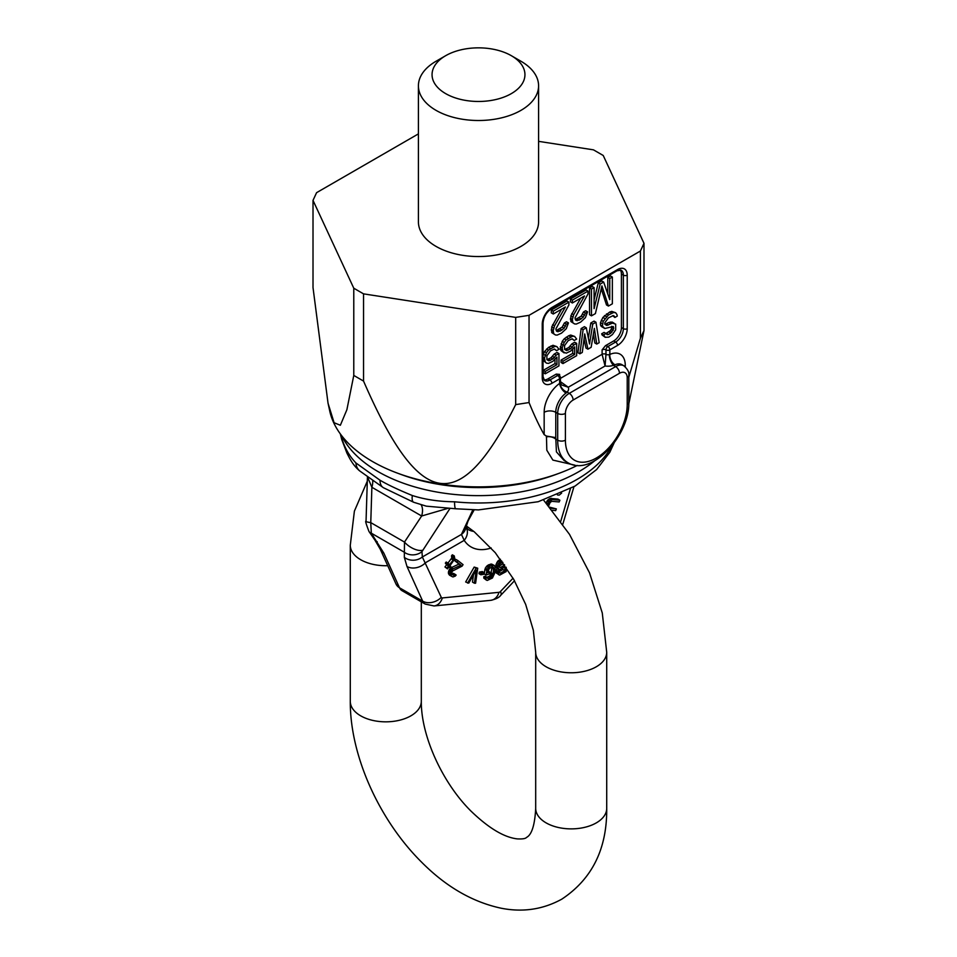 <?xml version="1.0" encoding="UTF-8"?>
<svg xmlns="http://www.w3.org/2000/svg" width="957" height="957" viewBox="0 0 957 957"><rect width="100%" height="100%" fill="white"/><g stroke="black" fill="none" stroke-linecap="round" stroke-linejoin="round"><path stroke-width="1.44" d="M628.821 377.202L640.412 338.24L640.412 251.021L643.989 243.317L603.221 155.477L593.46 149.842L538.588 141.349M640.412 338.24L643.989 330.536L643.989 243.317M418.412 133.884L316.588 192.668L313.011 200.372L353.779 288.213L363.54 293.859L515.691 317.389L529.042 315.332L640.412 251.021M436.009 61.272L445.663 55.697L436.009 61.272A60.088 34.691 0 0 0 418.412 85.807L418.412 221.845A60.088 34.691 0 0 0 436.009 246.38A60.088 34.691 0 0 0 501.492 253.904A60.088 34.691 0 0 0 538.588 221.845L538.588 85.807A60.088 34.691 0 0 0 520.991 61.272L511.337 55.697A46.438 26.808 180 0 1 511.337 93.619A46.438 26.808 0 0 1 445.663 93.619A46.438 26.808 0 0 1 445.663 55.697L445.663 55.697A46.438 26.808 180 0 1 511.337 55.697M313.011 200.372L313.011 287.59L328.036 403.22L334.101 422.731L340.357 425.255L346.889 409.704L353.779 375.431L363.54 381.077C419.788 510.26 459.372 516.529 515.691 404.608L529.042 402.55C534.293 415.47 539.329 426.164 544.162 434.634L546.447 436.081L555.754 437.588L555.79 411.199A16.389 9.462 120 0 1 566.054 393.064A8.194 4.175 -125.2 0 1 559.618 383.434L559.618 378.852A2.727 1.579 -120 0 0 557.692 375.503L549.964 379.965A10.922 6.304 -60 0 1 544.497 380.503L543.038 376.615L543.038 323.095C543.588 317.03 546.351 312.245 551.328 308.74L616.99 270.819L621.093 270.149A10.922 6.304 -60 0 1 623.354 275.149L623.354 328.67A10.922 6.304 -60 0 1 615.626 342.056L607.898 346.518A5.467 3.158 0 0 0 605.458 345.692L613.7 340.943A10.922 6.304 120 0 0 621.416 327.557L623.354 328.67A2.727 1.579 180 0 0 627.218 328.67A13.661 7.883 -60 0 1 617.564 345.393L609.836 349.855A2.727 1.579 -120 0 0 607.898 346.518A2.727 1.579 -60 0 0 605.972 349.855L605.972 354.317A2.727 1.579 0 0 0 602.109 354.317L605.075 365.993L605.972 354.317A2.727 1.579 180 0 0 609.286 354.568A8.194 3.397 -108.8 0 0 613.449 365.323A10.922 6.304 180 0 1 605.075 365.993L568.243 387.25L560.419 381.64M529.042 402.55L529.042 315.332M625.28 366.818L625.28 365.466A24.583 14.188 120 0 0 609.836 354.449L609.286 354.568M605.458 345.692L602.109 349.855A2.727 1.579 0 0 1 605.972 349.855A2.727 1.579 180 0 0 609.836 349.855L609.836 354.449A8.194 5.228 -114.1 0 0 614.98 364.808L613.449 365.323L615.626 366.591A5.467 3.158 60 0 1 619.49 373.278A10.922 6.304 -60 0 1 627.218 377.74L627.218 404.5A43.699 25.229 -60 0 1 596.319 458.02A43.699 25.229 -60 0 1 565.408 440.184L565.408 413.424A10.922 6.304 -60 0 1 573.135 400.038L619.49 373.278M328.048 403.22L329.758 411.115A149.914 86.549 0 0 0 372.5 461.525A149.914 86.549 0 0 0 397.789 473.26A149.914 86.549 0 0 0 559.211 473.26A149.914 86.549 0 0 0 577.286 465.425M643.989 330.536L628.785 404.033M574.798 465.15L552.871 460.09L546.818 450.221L546.447 436.081M627.218 377.74A5.467 3.158 180 0 0 628.821 375.503L628.821 402.263C629.778 435.148 591.845 477.376 567.872 462.686L564.104 460.508L556.424 451.883L555.754 437.588M567.872 462.686A49.166 28.387 -60 0 1 557.692 440.184L555.515 438.928A8.194 5.527 10.2 0 0 546.303 436.894M627.218 328.67L627.218 275.149A13.661 7.883 -60 0 0 617.564 269.575L551.89 307.484A13.661 7.883 -60 0 0 542.236 324.208L542.236 377.74A13.661 7.883 -60 0 0 551.89 383.314L559.618 378.852A2.727 1.579 180 0 0 560.419 377.74L560.419 382.202A2.727 1.579 180 0 1 560.036 382.991A8.194 5.766 -134.4 0 0 567.094 392.095L566.054 393.052M560.036 382.991L559.618 383.434A24.583 14.188 120 0 0 544.162 412.3L544.162 434.634M560.419 377.74A2.727 2.727 0 0 0 559.055 375.371A2.727 1.579 120 0 0 557.692 375.503A5.467 3.158 0 0 1 556.268 374.091L559.618 374.39A2.727 1.579 0 0 0 558.852 375.24M560.419 382.202L561.424 384.893L568.243 387.25A10.922 6.304 180 0 1 567.094 392.095L569.271 393.351A5.467 3.158 60 0 1 573.135 400.038M543.803 379.833A10.922 6.304 120 0 0 548.026 378.852L556.268 374.091M621.416 327.557L621.416 274.037A10.922 6.304 120 0 0 620.16 269.886M594.094 287.579L592.156 286.466L589.548 287.973L589.548 314.733L591.486 315.846L595.398 313.597L601.917 285.916L608.437 306.061L612.348 303.812L612.348 277.04L609.741 278.547L609.741 299.613L603.652 282.064L600.171 284.073L594.094 308.644L594.094 287.579L591.486 289.086L591.486 315.846M601.247 288.727L606.499 304.948L608.437 306.061M612.348 277.04L610.41 275.927L607.803 277.434L607.803 294.05M603.652 282.064L601.726 280.951L598.245 282.949L594.094 299.732M588.005 291.095L586.079 289.983L570.432 299.015L570.432 301.862L572.37 302.974L584.536 295.952L573.674 314.745L572.37 319.482L572.8 322.653L574.535 323.921L576.27 324.064L580.624 322.126L585.397 317.652L587.574 311.838L585.397 313.095L583.232 317.198L579.32 320.033L575.839 320.32L574.978 317.975L588.005 293.943L588.005 291.095L572.37 300.127L572.37 302.974M580.672 298.177L570.862 315.846L570.862 321.54L574.535 323.921M587.574 311.838L585.648 310.726L583.471 311.982L581.294 316.085L575.301 319.566M606.02 333.503L604.094 332.39L601.678 333.778L602.073 334.974L605.219 337.295L608.843 337.091L612.456 334.531L615.674 329.83L615.674 324.136L612.456 323.143L606.822 325.452L604.812 324.232L604.812 322.808L608.437 317.88L613.27 315.559L614.873 317.485L617.289 316.085L616.882 314.422L615.674 312.748L613.664 312.484L608.437 315.032L603.209 321.373L602.396 326.11L604.812 328.502L613.27 326.481L613.664 328.61L610.853 333.084L608.437 334.483L607.228 334.699L606.02 333.503L603.604 334.902L605.219 337.295M614.071 323.167L612.133 322.042L608.915 322.485L604.896 324.327L606.822 325.452M612.719 315.714L614.873 317.485M615.674 312.748L611.738 311.372L609.729 312.054L602.886 317.425L600.47 322.617L600.47 324.985L601.271 326.421L604.812 328.502M611.655 326.301L611.332 329.16L610.123 330.799L605.96 333.467M595.96 322.234L592.742 324.088L589.524 343.982L586.306 327.808L583.088 329.663L579.87 353.827L582.287 352.427L584.691 333.957L587.921 349.173L591.139 347.319L594.357 328.383L596.761 344.065L599.178 342.678L595.96 322.234L594.034 321.109L590.816 322.976L588.364 338.12M586.306 327.808L584.38 326.684L581.15 328.55L577.932 352.702L579.87 353.827M584.045 338.91L585.983 348.061L587.921 349.173M593.424 333.814L594.835 342.953L596.761 344.065M576.652 343.348L574.714 342.235L571.903 343.85L568.685 347.606L564.654 349.461L566.592 350.573L564.582 349.365L564.582 345.573L568.195 340.632L572.226 338.778L574.236 340.465L576.652 339.077L574.643 336.433L572.621 336.182L566.185 339.891L564.175 342.474L562.166 347.905L562.967 351.721L566.185 353.181L570.611 351.099L574.643 346.877L574.643 354.473L562.967 361.208L562.967 363.576L576.652 355.681L576.652 343.348L573.829 344.975L570.611 348.731L566.592 350.573M572.011 338.838L574.236 340.465M574.643 336.433L570.695 335.058L568.685 335.751L564.259 338.778L562.249 341.362L560.228 348.695L561.041 350.597L564.175 352.918M572.705 349.365L572.705 353.36L561.041 360.095L561.041 362.464L562.967 363.576M558.948 353.564L557.01 352.451L554.199 354.078L550.981 357.834L546.949 359.676L548.887 360.801L546.878 359.581L546.878 355.789L550.49 350.848L554.522 349.006L556.531 350.693L558.948 349.293L556.938 346.661L554.916 346.398L548.481 350.118L546.471 352.702L544.461 358.133L545.263 361.937L546.471 363.146L548.481 363.397L552.907 361.315L556.938 357.105L556.938 364.689L545.263 371.424L545.263 373.804L558.948 365.897L558.948 353.564L556.125 355.191L552.907 358.947L548.887 360.801M554.306 349.066L556.531 350.693M556.938 346.661L552.99 345.286L548.564 347.367L544.545 351.59L543.038 355.226M543.038 360.119L546.471 363.146M555 359.581L555 363.576L543.337 370.311L543.337 372.692L545.263 373.804M568.889 302.137L566.951 301.012L551.316 310.056L551.316 312.903L553.242 314.016L565.408 306.982L554.546 325.787L553.242 330.524L553.684 333.694L555.419 334.962L557.153 335.106L561.496 333.156L566.281 328.694L568.458 322.88L566.281 324.136L564.104 328.239L560.192 331.062L556.723 331.361L555.85 329.017L568.889 304.984L568.889 302.137L553.242 311.169L553.242 314.016M561.544 309.219L551.746 326.887L551.746 332.581L555.419 334.962M568.458 322.88L566.52 321.767L564.355 323.023L562.178 327.127L556.173 330.608M598.245 282.949L600.171 284.073M607.803 277.434L609.741 278.547M589.548 287.973L591.486 289.086M575.384 319.698L577.143 320.715M577.382 318.908L579.32 320.033M579.129 317.903L581.055 319.028M581.294 316.085L583.232 317.198M582.598 314.195L584.536 315.308M583.471 311.982L585.397 313.095M570.862 321.54L572.8 322.653M570.432 319.506L572.37 320.619M570.432 318.37L572.37 319.482M570.862 315.846L572.8 316.958M571.736 313.633L573.674 314.745M570.432 299.015L572.37 300.127M556.268 330.739L558.027 331.756M558.266 329.95L560.192 331.062M560.001 328.945L561.938 330.057M562.178 327.127L564.104 328.239M563.482 325.236L565.408 326.349M564.355 323.023L566.281 324.136M551.746 332.581L553.684 333.694M551.316 330.548L553.242 331.66M551.316 329.411L553.242 330.524M551.746 326.887L553.684 328M552.62 324.674L554.546 325.787M551.316 310.056L553.242 311.169M601.678 333.778L603.604 334.902M606.499 333.371L608.437 334.483M608.915 331.971L610.853 333.084M610.123 330.799L612.061 331.912M611.332 329.16L613.27 330.273M611.738 327.497L613.664 328.61M611.738 326.552L613.664 327.665M601.271 326.421L603.209 327.533M600.47 324.985L602.396 326.11M600.47 322.617L602.396 323.729M601.271 320.26L603.209 321.373M602.886 317.425L604.812 318.537M604.489 315.547L606.427 316.659M606.499 313.908L608.437 315.032M609.729 312.054L611.655 313.166M611.738 311.372L613.664 312.484M613.234 315.571L614.466 316.288M606.499 323.873L608.437 324.997M608.915 322.485L610.853 323.598M610.53 322.031L612.456 323.143M602.073 334.974L604.011 336.086M590.816 322.976L592.742 324.088M581.15 328.55L583.088 329.663M571.903 343.85L573.829 344.975M570.288 346.207L572.226 347.319M561.041 360.095L562.967 361.208M572.705 353.36L574.643 354.473M561.041 350.597L562.967 351.721M560.228 348.695L562.166 349.807M560.228 346.793L562.166 347.905M561.041 343.958L562.967 345.07M562.249 341.362L564.175 342.474M564.259 338.778L566.185 339.891M566.269 337.139L568.195 338.264M568.685 335.751L570.611 336.864M570.695 335.058L572.621 336.182M566.269 349.006L568.195 350.118M568.685 347.606L570.611 348.731M554.199 354.078L556.125 355.191M552.584 356.435L554.522 357.547M543.337 370.311L545.263 371.424M555 363.576L556.938 364.689M543.337 360.825L545.263 361.937M543.038 359.21L544.461 360.035M543.038 357.308L544.461 358.133M543.337 354.186L545.263 355.298M544.545 351.59L546.471 352.702M546.555 349.006L548.481 350.118M548.564 347.367L550.49 348.48M550.981 345.967L552.907 347.08M552.99 345.286L554.916 346.398M548.564 359.222L550.49 360.346M550.981 357.834L552.907 358.947M353.779 375.431L353.779 288.213M363.54 381.077L363.54 293.859M515.691 404.608L515.691 317.389M397.789 473.26L401.234 474.54A143.502 82.852 0 0 0 555.766 474.54L559.211 473.26M418.412 85.807A60.088 34.691 0 0 0 436.009 110.342A60.088 34.691 0 0 0 520.991 110.342A60.088 34.691 0 0 0 538.588 85.807M341.745 435.782A142.031 82.003 0 0 0 378.075 471.622A142.031 82.003 0 0 0 594.692 460.796M552.261 510.213L555.658 510.643L556.364 508.909L549.785 507.21M548.684 505.894L550.048 502.628L551.687 501.312L559.175 501.947L559.881 500.212L557.943 499.099L550.251 498.43L547.859 499.961L546.04 502.82M497.114 568.171L495.905 571.066L496.145 572.92L499.662 575.109L506.193 571.58L506.181 567.25M500.487 559.283L497.676 561.209L495.882 565.108L496.121 567.25L499.183 569.128L497.843 572.178L498.753 574.774M494.291 565.455L491.563 564.044L488.513 564.857L486.383 566.496L484.912 569.343L484.23 573.937L486.156 575.049L489.482 573.853L489.757 572.011L487.759 572.729L489.242 568.434L492.161 567.094L493.573 567.453L493.238 573.949L492.245 576.329L488.572 578.53L487.161 578.16L487.077 577.322L485.749 577.801L485.737 579.248L487.233 580.456L492.424 578.004L494.566 573.47L495.259 567.429L494.291 565.455L490.439 565.97L488.309 567.609L486.838 570.456L486.156 575.049M491.946 567.166L490.893 574.14L489.565 576.066L486.993 577.286M487.077 577.322L485.139 576.21L483.811 576.688L483.811 578.136L486.443 580.157M484.278 572.681L482.34 571.568L479.361 572.095L478.967 573.674L480.893 574.786L483.871 574.26L484.278 572.681L481.299 573.207L480.893 574.786M477.71 568.207L474.17 567.07L465.664 581.976L468.786 583.112L476.227 570.109L474.397 583.208L475.605 583.232L477.71 568.207L476.108 568.183L467.59 583.088M473.464 574.93L472.471 582.095L474.397 583.208M457.805 560.527L455.879 559.414L454.934 560.874L459.013 564.08L451.237 567.657L449.108 569.953L448.331 572.86L449.802 575.348L452.948 576.963L455.245 576.126L456.142 575.073L455.412 574.499L453.738 575.384L451.704 573.793L452.29 571.162L462.111 566.113L463.056 564.642L457.805 560.527L456.872 561.998L460.951 565.192L453.163 568.781L451.417 570.48L450.257 573.985L451.74 576.461M455.412 574.499L453.474 573.387L451.979 574.224M454.264 555.909L453.211 560.001L449.407 564.845L448.127 563.135L447.29 564.211L448.57 565.922L446.883 568.075L447.469 568.853L449.156 566.7L450.089 567.944L450.926 566.855L449.993 565.623L454.826 558.852L454.264 555.909L452.338 554.797L451.489 555.873L451.788 557.919L447.996 563.063M448.127 563.135L446.201 562.022L445.352 563.099L446.632 564.809L444.945 566.963L447.469 568.853M502.892 567.812L502.904 569.547L499.195 571.712L500.535 569.188L504.817 566.688L504.841 570.659L500.559 573.159L499.422 572.968L499.195 571.676M502.868 562.525L502.88 563.864L499.171 566.03M557.429 494.936L559.187 495.128L561.639 493.094M559.881 500.212L552.177 499.554L549.797 501.073L547.667 504.698M556.364 508.909L550.598 508.179M501.647 560.85L499.602 562.333L498.035 565.24L497.819 567.645L498.729 569.104M504.674 565.061L500.535 567.477L499.398 567.286L499.841 563.9L502.521 562.046M546.172 502.485L548.11 503.609M546.973 501.073L548.899 502.186M547.859 499.961L549.797 501.073M549.174 498.908L551.1 500.021M550.251 498.43L552.177 499.554M551.423 498.274L553.349 499.387M496.803 568.554L498.729 569.666M496.121 567.25L498.047 568.362M495.893 566.52L497.819 567.645M495.882 565.108L497.807 566.221M496.109 564.116L498.035 565.24M496.779 562.596L498.705 563.709M497.676 561.209L499.602 562.333M498.8 560.276L500.726 561.388M496.145 572.92L498.071 574.033M495.917 572.202L497.843 573.315M495.905 571.066L497.843 572.178M496.133 570.085L498.059 571.197M502.904 569.547L504.841 570.659M499.243 572.406L500.559 573.159M499.219 566.723L500.535 567.477M502.88 563.864L504.483 564.797M484.912 569.343L486.838 570.456M485.319 568.039L487.245 569.152M486.383 566.496L488.309 567.609M487.364 565.563L489.29 566.676M488.513 564.857L490.439 565.97M490.498 564.14L492.436 565.252M491.563 564.044L493.501 565.168M483.811 578.136L485.737 579.248M483.811 576.688L485.749 577.801M487.113 577.681L488.572 578.53M488.632 576.688L490.558 577.813M489.565 576.066L491.491 577.179M490.319 575.217L492.245 576.329M490.893 574.14L492.831 575.253M491.3 572.836L493.238 573.949M491.982 568.243L493.92 569.355M492.03 567.142L493.884 568.219M492.927 567.082L493.573 567.453M488.01 571.018L489.757 572.011M479.361 572.095L481.299 573.207M474.17 567.07L476.108 568.183M452.111 574.451L453.738 575.384M452.625 574.033L454.551 575.145M449.228 574.882L451.154 576.006M448.534 573.913L450.472 575.025M448.331 572.86L450.257 573.985M448.498 571.233L450.436 572.358M449.108 569.953L451.034 571.066M449.479 569.367L451.417 570.48M450.376 568.314L452.314 569.427M451.237 567.657L453.163 568.781M459.013 564.08L460.951 565.192M454.934 560.874L456.872 561.998M451.489 555.873L453.427 556.986M451.86 556.914L453.797 558.027M448.773 567.178L450.089 567.944M444.945 566.963L446.883 568.075M446.632 564.809L448.57 565.922M445.352 563.099L447.29 564.211M451.273 558.888L453.211 560.001M451.788 557.919L453.726 559.032M474.158 509.878L468.057 521.003L465.796 527.881A13.661 11.436 -169.4 0 1 461.441 534.401L472.854 509.842M465.951 527.259A13.661 10.706 146.7 0 1 465.963 527.283A13.661 10.706 146.7 0 1 464.205 540.358L461.441 534.413L422.336 556.986A13.661 12.274 175.9 0 1 404.333 557.357L404.488 542.081L421.642 516.002A16.389 9.462 120 0 0 421.2 504.937M473.775 531.422A43.699 25.229 -60 0 1 468.236 529.544L465.772 526.948M442.325 597.934A13.661 10.3 84.3 0 1 434.011 605.948L490.69 600.338C495.846 599.214 499.195 597.527 500.738 595.29A13.661 4.271 -136.6 0 0 500.487 591.474A2.727 1.579 -60 0 1 499.004 592.323L442.325 597.934A2.727 1.579 -60 0 1 441.273 597.335L422.336 556.986L421.953 551.651L450.053 508.323M491.192 547.99A57.36 33.112 120 0 1 464.205 540.358L425.59 562.644A13.661 10.3 155.7 0 1 407 566.496L404.333 557.357M396.007 584.009L402.036 590.684A16.389 9.462 -60 0 1 399.524 587.801A13.661 10.3 -24.3 0 1 396.007 584.009L380.312 549.318A13.661 10.3 -24.3 0 0 383.829 553.11L371.304 533.169L370.766 522.618L404.488 542.081A13.661 6.555 -146.7 0 0 422.492 550.251M380.312 549.318L374.881 540.035A13.661 7.249 -34.7 0 0 377.202 541.686M340.728 434.442A139.303 80.424 0 0 0 341.266 436.38C344.089 446.847 348.982 455.711 355.92 462.961L380.001 480.211A16.389 9.462 120 0 0 383.398 487.711L359.676 470.904A16.389 12.848 130.6 0 1 355.92 462.961M611.738 446.034A139.303 80.424 180 0 1 454.575 501.791C439.012 501.647 424.932 499.554 412.323 495.523C398.256 489.745 387.477 484.637 380.001 480.211M367.691 477.352L371.878 487.28A16.389 9.462 120 0 0 372.74 480.988M341.266 436.38A16.389 13.183 163.2 0 0 341.733 439.49L341.733 439.49A16.389 13.183 163.2 0 0 341.733 439.514L346.96 453.187C349.496 457.996 352.571 464.946 359.676 470.904M412.323 495.523A16.389 5.156 113.1 0 0 413.687 502.269L383.398 487.711M454.563 501.791A16.389 2.297 95.7 0 0 455.747 508.777L478.476 509.914L538.217 501.719L575.061 486.072L596.642 469.528L609.788 452.326L614.095 442.995M448.402 508.215L421.642 516.002L371.878 487.28L370.766 522.618A13.661 1.531 1.8 0 1 366.041 521.302C365.084 520.536 366.076 523.946 368.995 531.518L368.995 531.518A13.661 7.249 -34.7 0 0 371.304 533.169L403.95 552.01A13.661 12.274 175.9 0 0 421.953 551.651M617.564 345.393A2.727 1.579 -120 0 0 615.626 342.056L613.7 340.943M625.28 365.466A8.194 4.725 0 0 0 624.359 366.112M555.574 412.192L557.692 413.424A16.389 9.462 -60 0 1 569.271 393.351L615.626 366.591A16.389 9.462 -60 0 1 623.82 365.777L621.894 364.653A16.389 9.462 120 0 0 614.98 364.808M565.408 440.184A5.467 3.158 0 0 1 557.692 440.184L557.692 413.424A5.467 3.158 0 0 0 565.408 413.424M544.162 412.3A8.194 4.725 180 0 1 555.562 412.204M551.89 383.314A2.727 1.579 -120 0 0 549.964 379.965L548.026 378.852M542.236 377.74A2.727 1.579 0 0 0 543.038 376.615M542.236 324.208A2.727 1.579 0 0 0 543.038 323.095M551.89 307.484A2.727 1.579 60 0 1 551.328 308.74M617.564 269.575A2.727 1.579 60 0 1 616.99 270.819M627.218 275.149A2.727 1.579 180 0 1 623.354 275.149L621.416 274.037M602.109 349.855L602.109 354.317L560.419 378.386M628.821 402.263A5.467 3.158 180 0 1 627.218 404.5M559.618 375.802L559.618 374.39M402.036 590.684L425.207 604.07A16.389 9.462 -60 0 1 422.695 601.175L407 566.496M383.829 553.11L399.524 587.801L422.695 601.175A13.661 10.3 155.7 0 0 441.273 597.335M490.69 600.338A13.661 10.3 -95.7 0 0 499.004 592.323M560.73 521.35L570.432 488.704M500.487 591.474L513.048 578.207M368.947 531.446A13.661 7.249 -34.7 0 0 368.995 531.518L374.881 540.035M410.9 715.824A35.505 20.504 0 0 0 421.307 701.337C421.032 736.077 442.577 782.898 470.748 810.866C488.465 828.008 503.956 837.339 517.235 838.882C522.139 839.133 525.166 838.727 526.302 837.65C527.08 836.669 534.305 835.76 535.693 808.378A35.505 20.504 180 0 0 557.62 827.315A35.505 20.504 180 0 0 596.319 822.876A35.505 20.504 180 0 0 606.714 808.378C607.109 848.775 592.144 879.028 561.807 899.149C543.097 909.425 522.965 912.464 501.396 908.265C472.686 902.164 446.118 886.828 421.69 862.257C379.295 820.281 349.975 755.695 350.286 701.337A35.505 20.504 0 0 0 372.201 720.274A35.505 20.504 0 0 0 410.9 715.824M543.6 500.068L569.499 534.365L589.524 572.848L602.276 612.97L606.714 652.267A35.505 20.504 180 0 1 596.319 666.766A35.505 20.504 180 0 1 557.62 671.204A35.505 20.504 180 0 1 535.693 652.267L535.693 808.378M350.286 701.337L350.286 545.227A35.505 20.504 0 0 0 387.717 565.695M628.821 375.503C629.359 372.393 627.696 369.151 623.82 365.777M434.011 605.948L425.207 604.07M562.8 524.269L573.949 486.73M500.738 595.29L514.507 580.767M366.041 521.302L367.428 477.148M413.687 502.269L426.296 506.157L455.747 508.777M341.733 439.49L340.321 433.904M606.714 652.267L606.714 808.378M421.307 701.337L421.307 601.809M466.262 525.895L474.277 531.817L495.259 552.691L513.753 579.428L525.68 604.417L533.348 630.316L535.693 652.267M367.297 481.215L354.389 511.146L350.286 545.227"/></g></svg>
